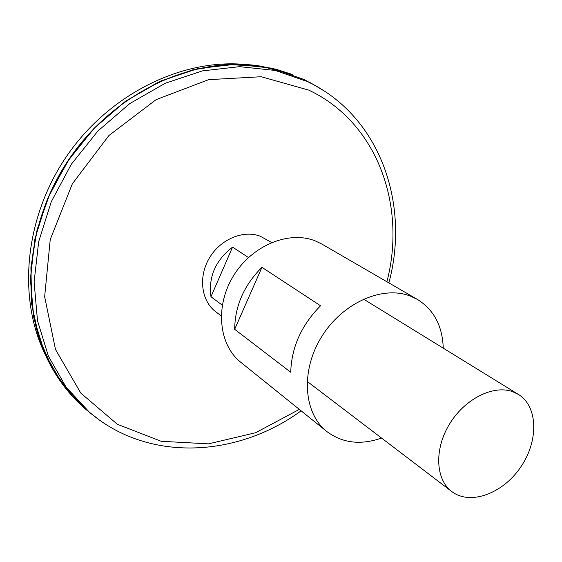 <?xml version="1.0" encoding="UTF-8"?>
<svg xmlns="http://www.w3.org/2000/svg" width="562" height="562" viewBox="0 0 562 562"><rect width="100%" height="100%" fill="white"/><g stroke="black" fill="none" stroke-linecap="round" stroke-linejoin="round"><path stroke-width="0.84" d="M221.203 315.921L215.738 311.755C201.266 300.93 198.133 276.94 209.317 258.134C220.346 239.236 243.339 229.612 260.361 236.258L271.579 242.496M512.326 391.559L518.382 394.405C538.241 406.502 538.719 441.191 520.553 467.31C502.723 493.661 470.183 505.695 451.75 491.525C435.578 479.512 434.096 449.41 449.361 424.324C464.451 399.139 492.916 384.696 512.326 391.559M222.285 305.18L210.954 296.736C208.326 276.834 215.534 260.297 232.57 247.118L248.46 257.522M91.206 413.723L85.726 409.262L62.417 384.134L44.749 353.294L33.797 317.811L30.369 279.096L34.907 238.878L47.419 199.053L67.433 161.603L94.002 128.403L125.797 101.062L161.182 80.823L198.386 68.466L235.633 64.279L271.27 68.107L303.859 79.411L316.048 86.014M303.845 79.439L315.226 85.55M90.482 413.119L86.527 409.902M72.196 396.062L53.018 369.677L39.256 338.703L31.697 304.161L30.903 267.308L37.12 229.612L50.25 192.668L69.843 158.077L95.062 127.349L124.813 101.799L157.739 82.438L192.415 69.92L227.364 64.539L261.211 66.232L292.732 74.627M303.831 79.432L315.149 85.515M90.419 413.063L86.59 409.958M99.144 419.835L89.33 412.143L66.042 387.028L48.409 356.182L37.492 320.677L34.106 281.934L38.687 241.66L51.24 201.786L71.304 164.273L97.914 131.002L129.752 103.598L165.165 83.295L202.39 70.889L239.644 66.66L275.275 70.454L307.85 81.736L313.905 84.827L309.915 82.502L315.977 85.972M91.142 413.667C75.315 401.409 62.199 386.059 51.809 367.611C19.185 309.859 24.58 223.873 69.807 158.048C114.943 92.168 193.223 56.193 258.85 65.845L276.195 69.295L292.725 74.591M46.105 356.343C17.267 299.581 23.962 218.407 66.808 155.997C109.625 93.566 182.945 58.104 246.282 64.581M232.57 247.118L210.954 296.736M381.563 438.058C360.671 445.343 342.427 443.165 326.831 431.525C303.585 413.288 300.396 371.046 321.436 337.06C342.223 302.932 382.434 285.124 410.358 296.083L417.447 299.448C433.92 309.81 442.519 326.044 443.242 348.159M326.831 431.525L240.901 362.385C218.723 344.942 214.733 306.325 233.399 275.97C251.832 245.482 288.784 230.251 315.275 240.908L322.019 244.154L417.447 299.448M290.723 372.241L234.67 329.304C234.986 305.805 244.084 285.145 261.948 267.322L320.544 305.77C301.45 325.096 291.509 347.253 290.723 372.241M261.948 267.322L234.67 329.304M299.328 409.396L255.612 432.733L208.502 443.854L161.182 441.282L117.303 424.254L80.788 393.077L55.483 349.452L44.651 296.673L50.236 239.524L72.336 183.823L108.93 135.505L156.081 99.664L208.65 79.656L261.182 76.727L308.77 90.117C377.84 122.713 406.621 206.338 386.909 281.752M388.883 282.897C409.34 207.188 382.701 121.828 313.905 84.827L324.604 91.213M518.382 394.405L363.523 299.089M451.75 491.525L307.091 381.338M301.113 410.829C237.852 457.152 148.607 463.025 89.33 412.143L85.726 409.262"/></g></svg>
